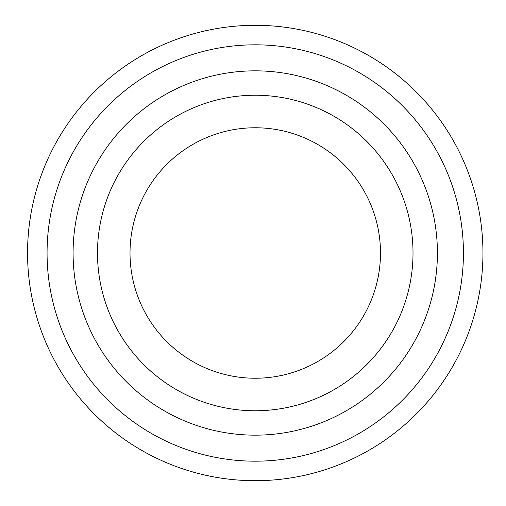 <?xml version="1.0" encoding="UTF-8"?>
<svg xmlns="http://www.w3.org/2000/svg" width="506" height="506" viewBox="0 0 506 506"><rect width="100%" height="100%" fill="white"/><g stroke="black" fill="none" stroke-linecap="round" stroke-linejoin="round"><path stroke-width="0.76" d="M255.252 127.765A125.235 125.235 0 0 1 380.487 253A125.235 125.235 0 0 1 255.252 378.235A125.235 125.235 0 0 1 130.017 253A125.235 125.235 0 0 1 255.252 127.765M255.252 410.764A157.764 157.764 0 0 1 97.487 253A157.764 157.764 0 0 1 255.252 95.236A157.764 157.764 0 0 1 413.016 253A157.764 157.764 0 0 1 255.252 410.764M255.252 435.16A182.16 182.16 0 0 1 73.092 253A182.16 182.16 0 0 1 255.252 70.84A182.16 182.16 0 0 1 437.412 253A182.16 182.16 0 0 1 255.252 435.16M255.252 44.819A208.181 208.181 0 0 1 463.433 253A208.181 208.181 0 0 1 255.252 461.181A208.181 208.181 0 0 1 47.071 253A208.181 208.181 0 0 1 255.252 44.819M255.252 25.3A227.7 227.7 0 0 1 482.952 253A227.7 227.7 0 0 1 255.252 480.7A227.7 227.7 0 0 1 27.552 253A227.7 227.7 0 0 1 255.252 25.3"/></g></svg>
